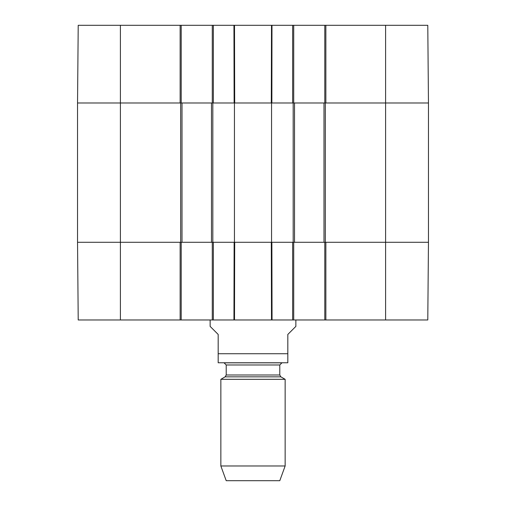 <?xml version="1.0" encoding="UTF-8"?>
<svg xmlns="http://www.w3.org/2000/svg" width="506" height="506" viewBox="0 0 506 506"><rect width="100%" height="100%" fill="white"/><g stroke="black" fill="none" stroke-linecap="round" stroke-linejoin="round"><path stroke-width="0.76" d="M77.538 151.56L77.538 151.939M77.538 150.099L77.538 145.336M77.538 151.813L77.538 150.181M77.538 154.532L77.538 151.857M77.538 144.602L77.538 145.38M77.538 150.402L77.538 149.997M77.538 139.232L77.538 144.937M77.538 102.984L77.538 242.285L182.008 242.285L182.008 102.984L77.538 102.984L180.136 102.984L180.136 25.3L78.215 25.3L77.538 102.984M77.538 163.957L77.538 156.67M77.538 175.848L77.538 175.411M77.538 172.166L77.538 163.527M77.538 175.639L77.538 171.698M385.604 25.3L385.604 102.984L428.462 102.984L427.785 25.3L325.864 25.3L325.864 102.984L385.604 102.984L385.604 242.285L428.462 242.285L325.864 242.285L325.864 319.969L427.785 319.969L428.462 242.285L428.462 102.984L323.992 102.984L323.992 242.285L385.604 242.285L385.604 319.969M323.992 242.285L294.524 242.285L294.524 102.984L271.558 102.984L271.558 242.285L294.524 242.285M271.558 242.285L234.442 242.285L234.442 102.984L211.476 102.984L211.476 242.285L234.442 242.285M211.476 242.285L182.008 242.285M182.008 102.984L211.476 102.984M234.442 102.984L271.558 102.984M294.524 102.984L323.992 102.984M210.142 319.969L210.142 326.402L218.175 334.434L218.175 362.77L218.175 353.726L287.825 353.726L287.825 362.77L287.825 334.434L295.858 326.402L295.858 319.969M287.825 362.77L218.175 362.77M220.856 465.982L226.214 480.7L279.786 480.7L285.144 465.982L285.144 379.317L220.856 379.317L220.856 465.982L285.144 465.982M226.214 364.978L279.786 364.978L281.931 362.834L224.069 362.834L226.214 364.978L226.214 374.99L225.138 376.843L220.856 379.317M324.795 242.285L324.795 319.969L325.864 319.969M324.795 319.969L293.72 319.969L293.72 242.285M212.28 242.285L212.28 319.969L293.72 319.969M212.28 319.969L181.205 319.969L181.205 242.285M180.136 319.969L180.136 242.285L77.538 242.285L78.215 319.969L181.205 319.969M292.645 319.969L292.645 242.285L271.867 242.285L272.057 319.969L271.501 319.969L271.305 242.285L234.695 242.285L234.499 319.969L233.943 319.969L234.133 242.285L213.355 242.285L213.355 319.969M77.994 294.517L77.76 267.731M77.538 242.285L77.601 249.319M78.082 304.916L78.215 319.969M293.72 102.984L293.72 25.3L212.28 25.3L212.28 102.984M293.72 25.3L324.795 25.3L324.795 102.984M325.864 25.3L324.795 25.3M181.205 102.984L181.205 25.3L180.136 25.3M181.205 25.3L212.28 25.3M234.025 25.3L234.43 25.3M271.975 25.3L271.867 102.984L292.645 102.984L292.645 25.3M213.355 25.3L213.355 102.984L234.133 102.984L233.943 25.3M234.499 25.3L234.695 102.984L271.305 102.984L271.501 25.3M212.817 242.285L212.817 102.984M180.674 102.984L180.674 242.285M293.183 102.984L293.183 242.285M325.326 242.285L325.326 102.984M120.396 25.3L120.396 319.969M225.138 376.843L280.862 376.843L285.144 379.317M226.214 374.99L279.786 374.99L280.862 376.843M279.786 374.99L279.786 364.978"/></g></svg>
